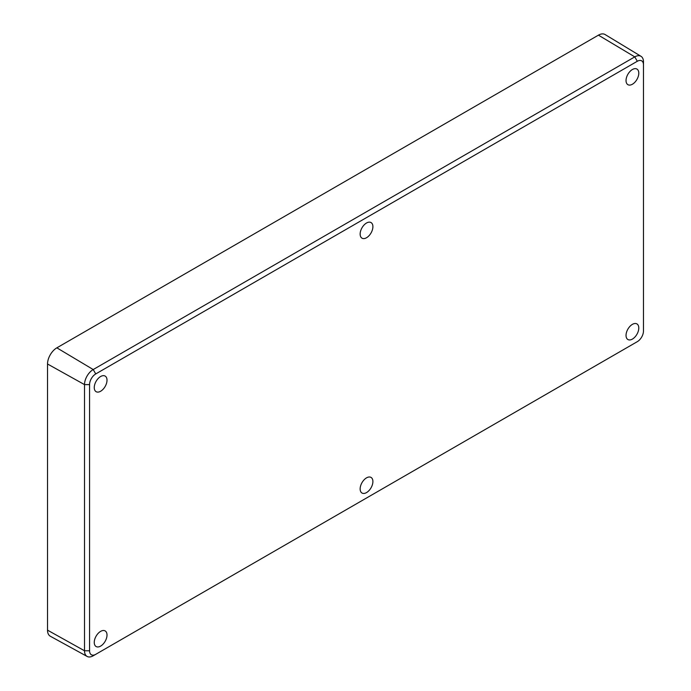 <?xml version="1.0" encoding="UTF-8"?>
<svg xmlns="http://www.w3.org/2000/svg" width="691" height="691" viewBox="0 0 691 691"><rect width="100%" height="100%" fill="white"/><g stroke="black" fill="none" stroke-linecap="round" stroke-linejoin="round"><path stroke-width="1.04" d="M641.006 56.308L605.109 34.55A13.198 7.618 120 0 0 598.432 35.155L56.852 347.832A13.198 7.618 120 0 0 47.524 363.993L47.524 630.157A13.198 7.618 120 0 0 50.339 636.247L87.135 656.45A12.3 7.1 -60 0 1 84.509 650.775L84.509 384.611A12.3 7.1 -60 0 1 93.207 369.547L634.779 56.878A12.3 7.1 -60 0 1 641.006 56.308A12.3 7.1 -60 0 1 643.476 61.896L643.476 64.824A8.715 5.036 120 0 0 637.309 61.266L95.738 373.935A8.715 5.036 120 0 0 89.571 384.611L89.571 650.775A8.715 5.036 120 0 0 95.738 654.334L637.309 341.665A8.715 5.036 120 0 0 643.476 330.98L643.476 64.824M366.524 223.012A9.018 5.208 120 0 0 360.633 230.958A9.018 5.208 120 0 0 362.015 238.188A9.018 5.208 120 0 0 366.524 237.739A9.018 5.208 120 0 0 372.414 229.792A9.018 5.208 120 0 0 371.032 222.562A9.018 5.208 120 0 0 366.524 223.012M100.636 631.367A9.018 5.208 120 0 0 94.745 639.313A9.018 5.208 120 0 0 96.127 646.543A9.018 5.208 120 0 0 100.636 646.094A9.018 5.208 120 0 0 106.526 638.147A9.018 5.208 120 0 0 105.144 630.918A9.018 5.208 120 0 0 100.636 631.367M632.412 69.506A9.018 5.208 120 0 0 626.521 77.452A9.018 5.208 120 0 0 627.903 84.673A9.018 5.208 120 0 0 632.412 84.233A9.018 5.208 120 0 0 638.303 76.286A9.018 5.208 120 0 0 636.921 69.057A9.018 5.208 120 0 0 632.412 69.506M632.412 339.082A9.018 5.208 120 0 0 638.303 331.127A9.018 5.208 120 0 0 636.921 323.906A9.018 5.208 120 0 0 632.412 324.355A9.018 5.208 120 0 0 626.521 332.302A9.018 5.208 120 0 0 627.903 339.523A9.018 5.208 120 0 0 632.412 339.082M100.636 376.517A9.018 5.208 120 0 0 94.745 384.464A9.018 5.208 120 0 0 96.127 391.693A9.018 5.208 120 0 0 100.636 391.244A9.018 5.208 120 0 0 106.526 383.298A9.018 5.208 120 0 0 105.144 376.077A9.018 5.208 120 0 0 100.636 376.517M366.524 492.588A9.018 5.208 120 0 0 372.414 484.641A9.018 5.208 120 0 0 371.032 477.412A9.018 5.208 120 0 0 366.524 477.861A9.018 5.208 120 0 0 360.633 485.808A9.018 5.208 120 0 0 362.015 493.037A9.018 5.208 120 0 0 366.524 492.588M95.738 654.334L93.207 655.794A12.3 7.1 -60 0 1 87.135 656.45M634.804 343.107A12.3 7.1 -60 0 1 634.779 343.125L637.309 341.665M95.738 373.935L93.207 369.547L56.852 347.832M637.309 61.266L634.779 56.878L598.432 35.155M89.571 650.775L84.509 650.775L47.524 630.157M89.571 384.611L84.509 384.611L47.524 363.993"/></g></svg>
